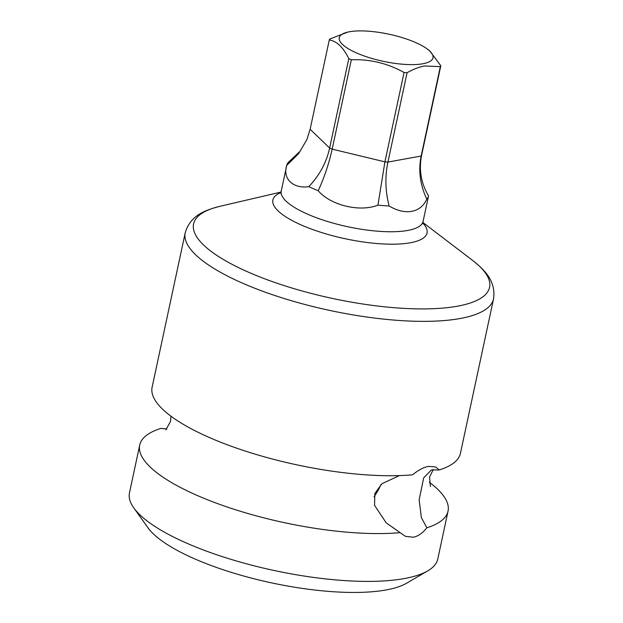 <?xml version="1.0" encoding="UTF-8"?>
<svg xmlns="http://www.w3.org/2000/svg" width="623" height="623" viewBox="0 0 623 623"><rect width="100%" height="100%" fill="white"/><g stroke="black" fill="none" stroke-linecap="round" stroke-linejoin="round"><path stroke-width="0.93" d="M422.861 63.764A47.932 13.854 -167.9 0 1 357.999 53.578A47.932 13.854 -167.9 0 1 347.704 32.116A47.932 13.854 -167.9 0 1 349.41 31.765A47.932 13.854 -167.9 0 1 427.596 49.24A47.932 13.854 -167.9 0 1 422.861 63.764M348.794 58.663A57.324 16.572 12.1 0 0 351.333 59.769C369.961 59.068 387.545 63.305 404.07 72.478L384.913 161.848L377.943 205.131C359.572 212.459 330.354 205.154 318.228 190.739A72.525 20.964 12.1 0 1 313.369 188.722A72.525 20.964 -167.9 0 1 308.829 186.643C319.56 175.281 326.491 162.408 329.637 148.04L348.794 58.663C343.351 47.473 336.848 41.211 329.294 39.895A57.324 16.572 12.1 0 1 329.769 39.031L347.704 32.116M404.07 72.478A57.324 16.572 12.1 0 0 407.084 72.712C413.251 69.246 419.053 66.996 424.497 65.968L440.321 66.653A57.324 16.572 12.1 0 0 440.804 65.781L429.738 50.876M308.829 186.643C293.402 189.049 282.289 178.801 286.744 165.391L281.246 191.035A72.525 20.964 -167.9 0 0 307.887 214.304A72.525 20.964 -167.9 0 0 381.011 231.437A72.525 20.964 -167.9 0 0 423.072 221.438L428.546 195.902A72.525 20.964 12.1 0 1 426.763 199.134C420.081 184.774 418.22 170.406 421.156 156.023L440.321 66.653M377.943 205.131A72.525 20.964 12.1 0 0 389.134 205.995C385.279 191.121 384.882 176.48 387.927 162.081L407.084 72.712M306.913 139.529L299.982 151.373L288.527 162.167A72.525 20.964 -167.9 0 0 286.744 165.391L298.666 153.57L306.913 139.529L310.129 129.273L329.294 39.895M318.228 190.739C324.349 177.368 328.999 163.499 332.176 149.138L351.333 59.769M428.546 195.902C420.992 183.131 418.695 169.542 421.639 155.158L440.804 65.781M426.763 199.134C420.759 212.856 405.316 215.675 389.134 205.995M439.254 469.952A157.666 45.572 12.1 0 0 460.436 453.31L493.533 298.931A157.666 45.572 12.1 0 1 402.084 320.666A157.666 45.572 12.1 0 1 243.126 283.426A157.666 45.572 12.1 0 1 185.21 232.831L152.121 387.21A157.666 45.572 12.1 0 0 210.029 437.805A157.666 45.572 12.1 0 0 412.574 474.812C418.36 470.077 423.656 467.273 428.476 466.393L435.578 466.939L439.254 469.952L431.389 469.921L423.702 477.818L419.139 499.763L421.382 517.62L426.848 527.79A157.666 45.572 12.1 0 0 448.038 511.148L437.79 558.971A157.666 45.572 -167.9 0 1 427.705 570.886A157.666 45.572 -167.9 0 1 187.375 543.466A157.666 45.572 -167.9 0 1 133.774 507.87A157.666 45.572 -167.9 0 1 129.467 492.871L139.716 445.056A157.666 45.572 12.1 0 0 197.631 495.643A157.666 45.572 12.1 0 0 400.176 532.657L386.205 522.876L374.54 505.323L374.859 493.494L381.899 483.713L399.421 475.598M166.808 428.974L160.905 428.414A157.666 45.572 12.1 0 0 139.716 445.056M426.848 527.79C422.596 533.156 418.08 536.302 413.283 537.228L405.347 536.317L400.176 532.657M448.038 511.148A157.666 45.572 12.1 0 0 429.255 482.202M381.003 484.499A37.839 20.777 -66.5 0 1 374.034 496.757M427.705 570.886L406.624 583.198A138.742 40.098 -167.9 0 1 195.131 559.072A138.742 40.098 -167.9 0 1 147.963 527.743L133.774 507.87M421.639 155.158A57.324 16.572 12.1 0 1 421.156 156.023L387.927 162.081A57.324 16.572 12.1 0 1 384.913 161.848L332.176 149.138A57.324 16.572 12.1 0 1 329.637 148.04L310.129 129.273M422.994 223.19A78.833 22.786 -167.9 0 1 394.507 244.177A78.833 22.786 -167.9 0 1 301.844 225.23A78.833 22.786 -167.9 0 1 280.607 192.663M185.21 232.831C190.521 214.678 206.306 209.896 220.215 206.244A151.358 43.75 12.1 0 0 249.169 272.5A151.358 43.75 12.1 0 0 436.318 308.549A151.358 43.75 12.1 0 0 472.507 260.328L422.955 222.543M427.596 49.24L429.738 50.868M281.246 191.035L280.171 193.216M423.072 221.438L423.157 223.867M493.533 298.931C496.134 280.194 483.697 269.362 472.507 260.328M280.903 192.094L220.215 206.244M433.351 469.392L429.559 477.023L430.407 486.501M165.905 429.8L170.601 421.335L170.904 416.164"/></g></svg>
